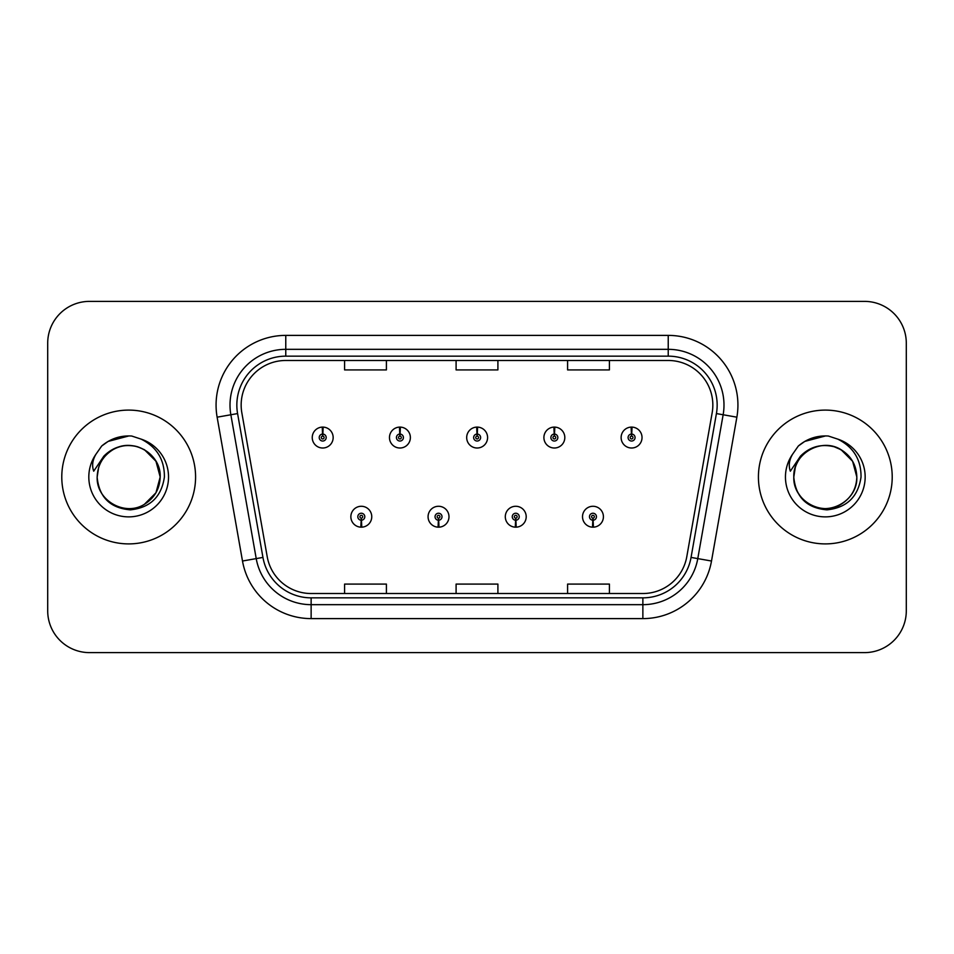 <?xml version="1.0" encoding="UTF-8"?>
<svg xmlns="http://www.w3.org/2000/svg" width="954" height="954" viewBox="0 0 954 954"><rect width="100%" height="100%" fill="white"/><g stroke="black" fill="none" stroke-linecap="round" stroke-linejoin="round"><path stroke-width="1.43" d="M438.375 520.204L438.077 527.168A10.458 10.458 0 0 0 438.983 527.168L438.685 520.204A3.482 3.482 0 0 0 442.012 516.722A3.482 3.482 0 0 0 438.53 513.24A3.482 3.482 0 0 0 435.048 516.722A3.482 3.482 0 0 0 438.375 520.204L438.47 518.117A1.395 1.395 0 0 1 437.135 516.722A1.395 1.395 0 0 1 438.53 515.327A1.395 1.395 0 0 1 439.925 516.722A1.395 1.395 0 0 1 438.59 518.117L438.685 520.204M515.601 520.204L515.291 527.168A10.458 10.458 0 0 0 516.209 527.168L515.899 520.204A3.482 3.482 0 0 0 519.238 516.722A3.482 3.482 0 0 0 515.744 513.24A3.482 3.482 0 0 0 512.262 516.722A3.482 3.482 0 0 0 515.601 520.204L515.685 518.117A1.395 1.395 0 0 1 514.349 516.722A1.395 1.395 0 0 1 515.744 515.327A1.395 1.395 0 0 1 517.14 516.722A1.395 1.395 0 0 1 515.804 518.117L515.899 520.204M592.816 520.204L592.506 527.168A10.458 10.458 0 0 0 593.424 527.168L593.114 520.204A3.482 3.482 0 0 0 596.453 516.722A3.482 3.482 0 0 0 592.971 513.24A3.482 3.482 0 0 0 589.477 516.722A3.482 3.482 0 0 0 592.816 520.204L592.911 518.117A1.395 1.395 0 0 1 591.575 516.722A1.395 1.395 0 0 1 592.971 515.327A1.395 1.395 0 0 1 594.366 516.722A1.395 1.395 0 0 1 593.03 518.117L593.114 520.204M361.161 520.204L360.851 527.168A10.458 10.458 0 0 0 361.769 527.168L361.459 520.204A3.482 3.482 0 0 0 364.798 516.722A3.482 3.482 0 0 0 361.316 513.24A3.482 3.482 0 0 0 357.822 516.722A3.482 3.482 0 0 0 361.161 520.204L361.256 518.117A1.395 1.395 0 0 1 359.92 516.722A1.395 1.395 0 0 1 361.316 515.327A1.395 1.395 0 0 1 362.711 516.722A1.395 1.395 0 0 1 361.375 518.117L361.459 520.204M400.072 434.07L400.382 427.106A10.458 10.458 0 0 0 399.464 427.106L399.774 434.07A3.482 3.482 0 0 0 396.435 437.552A3.482 3.482 0 0 0 399.917 441.034A3.482 3.482 0 0 0 403.411 437.552A3.482 3.482 0 0 0 400.072 434.07L399.976 436.157A1.395 1.395 0 0 1 401.312 437.552A1.395 1.395 0 0 1 399.917 438.947A1.395 1.395 0 0 1 398.522 437.552A1.395 1.395 0 0 1 399.857 436.157L399.774 434.07M477.286 434.07L477.596 427.106A10.458 10.458 0 0 0 476.678 427.106L476.988 434.07A3.482 3.482 0 0 0 473.649 437.552A3.482 3.482 0 0 0 477.143 441.034A3.482 3.482 0 0 0 480.625 437.552A3.482 3.482 0 0 0 477.286 434.07L477.203 436.157A1.395 1.395 0 0 1 478.538 437.552A1.395 1.395 0 0 1 477.143 438.947A1.395 1.395 0 0 1 475.748 437.552A1.395 1.395 0 0 1 477.083 436.157L476.988 434.07M554.512 434.07L554.811 427.106A10.458 10.458 0 0 0 553.904 427.106L554.202 434.07A3.482 3.482 0 0 0 550.875 437.552A3.482 3.482 0 0 0 554.357 441.034A3.482 3.482 0 0 0 557.84 437.552A3.482 3.482 0 0 0 554.512 434.07L554.417 436.157A1.395 1.395 0 0 1 555.753 437.552A1.395 1.395 0 0 1 554.357 438.947A1.395 1.395 0 0 1 552.962 437.552A1.395 1.395 0 0 1 554.298 436.157L554.202 434.07M631.727 434.07L632.037 427.106A10.458 10.458 0 0 0 631.119 427.106L631.429 434.07A3.482 3.482 0 0 0 628.09 437.552A3.482 3.482 0 0 0 631.572 441.034A3.482 3.482 0 0 0 635.066 437.552A3.482 3.482 0 0 0 631.727 434.07L631.631 436.157A1.395 1.395 0 0 1 632.967 437.552A1.395 1.395 0 0 1 631.572 438.947A1.395 1.395 0 0 1 630.177 437.552A1.395 1.395 0 0 1 631.512 436.157L631.429 434.07M322.857 434.07L323.156 427.106A10.458 10.458 0 0 0 322.249 427.106L322.547 434.07A3.482 3.482 0 0 0 319.22 437.552A3.482 3.482 0 0 0 322.702 441.034A3.482 3.482 0 0 0 326.185 437.552A3.482 3.482 0 0 0 322.857 434.07L322.762 436.157A1.395 1.395 0 0 1 324.098 437.552A1.395 1.395 0 0 1 322.702 438.947A1.395 1.395 0 0 1 321.307 437.552A1.395 1.395 0 0 1 322.643 436.157L322.547 434.07M61.783 477A66.899 66.899 0 0 0 128.683 543.899A66.899 66.899 0 0 0 195.582 477A66.899 66.899 0 0 0 128.683 410.101A66.899 66.899 0 0 0 61.783 477A66.899 66.899 0 0 0 128.683 543.899A66.899 66.899 0 0 0 195.582 477A66.899 66.899 0 0 0 128.683 410.101A66.899 66.899 0 0 0 61.783 477M758.418 477A66.899 66.899 0 0 0 825.317 543.899A66.899 66.899 0 0 0 892.217 477A66.899 66.899 0 0 0 825.317 410.101A66.899 66.899 0 0 0 758.418 477A66.899 66.899 0 0 0 825.317 543.899A66.899 66.899 0 0 0 892.217 477A66.899 66.899 0 0 0 825.317 410.101A66.899 66.899 0 0 0 758.418 477M241.159 405.08A44.599 44.599 0 0 1 285.771 360.481L668.229 360.481A44.599 44.599 0 0 1 712.161 412.82L686.797 556.671A44.599 44.599 0 0 1 642.865 593.519L311.135 593.519A44.599 44.599 0 0 1 267.203 556.671L241.839 412.82A44.599 44.599 0 0 1 241.159 405.08M236.842 405.08A48.928 48.928 0 0 0 237.582 413.571L262.946 557.422A48.928 48.928 0 0 0 311.135 597.848L642.865 597.848A48.928 48.928 0 0 0 691.054 557.422L716.418 413.571A48.928 48.928 0 0 0 668.229 356.152L285.771 356.152A48.928 48.928 0 0 0 236.842 405.08M217.13 417.184A69.69 69.69 0 0 1 285.771 335.391L668.229 335.391A69.69 69.69 0 0 1 736.87 417.184L711.505 561.024A69.69 69.69 0 0 1 642.865 618.609L311.135 618.609A69.69 69.69 0 0 1 242.495 561.024L217.13 417.184L230.856 414.763A55.749 55.749 0 0 1 285.771 349.331L668.229 349.331A55.749 55.749 0 0 1 723.144 414.763L697.779 558.603A55.749 55.749 0 0 1 642.865 604.669L311.135 604.669A55.749 55.749 0 0 1 256.221 558.603L230.856 414.763A55.749 55.749 0 0 1 230.009 405.08M906.3 343.19A41.809 41.809 0 0 0 864.491 301.381L89.509 301.381A41.809 41.809 0 0 0 47.7 343.19L47.7 610.81A41.809 41.809 0 0 0 89.509 652.619L864.491 652.619A41.809 41.809 0 0 0 906.3 610.81L906.3 343.19L906.3 610.81M456.095 360.481L456.095 369.913L497.905 369.913L497.905 360.481M344.585 360.481L344.585 369.913L386.406 369.913L386.406 360.481M567.594 360.481L567.594 369.913L609.415 369.913L609.415 360.481M497.905 593.519L497.905 584.087L456.095 584.087L456.095 593.519M386.406 593.519L386.406 584.087L344.585 584.087L344.585 593.519M609.415 593.519L609.415 584.087L567.594 584.087L567.594 593.519M47.7 343.19L47.7 610.81M864.491 301.381L89.509 301.381M89.509 652.619L864.491 652.619M333.161 437.552A10.458 10.458 0 0 0 323.156 427.106A10.458 10.458 0 0 1 333.161 437.552A10.458 10.458 0 0 1 322.702 448.01A10.458 10.458 0 0 1 312.244 437.552A10.458 10.458 0 0 1 322.249 427.106M350.857 516.722A10.458 10.458 0 0 0 360.851 527.168A10.458 10.458 0 0 1 350.857 516.722A10.458 10.458 0 0 1 361.316 506.276A10.458 10.458 0 0 1 371.762 516.722A10.458 10.458 0 0 1 361.769 527.168M410.375 437.552A10.458 10.458 0 0 0 400.382 427.106A10.458 10.458 0 0 1 410.375 437.552A10.458 10.458 0 0 1 399.917 448.01A10.458 10.458 0 0 1 389.471 437.552A10.458 10.458 0 0 1 399.464 427.106M487.589 437.552A10.458 10.458 0 0 0 477.596 427.106A10.458 10.458 0 0 1 487.589 437.552A10.458 10.458 0 0 1 477.143 448.01A10.458 10.458 0 0 1 466.685 437.552A10.458 10.458 0 0 1 476.678 427.106M564.816 437.552A10.458 10.458 0 0 0 554.811 427.106A10.458 10.458 0 0 1 564.816 437.552A10.458 10.458 0 0 1 554.357 448.01A10.458 10.458 0 0 1 543.899 437.552A10.458 10.458 0 0 1 553.904 427.106M642.03 437.552A10.458 10.458 0 0 0 632.037 427.106A10.458 10.458 0 0 1 642.03 437.552A10.458 10.458 0 0 1 631.572 448.01A10.458 10.458 0 0 1 621.126 437.552A10.458 10.458 0 0 1 631.119 427.106M428.072 516.722A10.458 10.458 0 0 0 438.077 527.168A10.458 10.458 0 0 1 428.072 516.722A10.458 10.458 0 0 1 438.53 506.276A10.458 10.458 0 0 1 448.988 516.722A10.458 10.458 0 0 1 438.983 527.168M505.298 516.722A10.458 10.458 0 0 0 515.291 527.168A10.458 10.458 0 0 1 505.298 516.722A10.458 10.458 0 0 1 515.744 506.276A10.458 10.458 0 0 1 526.203 516.722A10.458 10.458 0 0 1 516.209 527.168M582.512 516.722A10.458 10.458 0 0 0 592.506 527.168A10.458 10.458 0 0 1 582.512 516.722A10.458 10.458 0 0 1 592.971 506.276A10.458 10.458 0 0 1 603.417 516.722A10.458 10.458 0 0 1 593.424 527.168M98.632 467.532L97.129 477C99.061 497.141 110.115 508.1 130.304 509.853C150.136 507.79 161.512 496.843 164.398 477C164.529 459.613 156.778 446.997 141.132 439.126L131.712 436.026C120.347 435.358 110.33 438.697 101.673 446.043L95.984 454.187C92.514 460.031 91.763 465.695 93.707 471.193L103.855 456.143C113.311 446.687 124.569 443.574 137.614 446.782A31.506 31.506 0 0 0 98.632 467.532L97.177 477C97.594 465.123 102.853 456.024 112.93 449.716C132.57 437.135 161.262 453.699 160.189 477L155.967 492.753L144.436 504.284M160.189 477C159.211 461.867 151.686 451.791 137.614 446.782L144.436 449.716L155.967 461.247L160.189 477L155.967 461.247L144.436 449.716L137.614 446.782L144.436 449.716L155.967 461.247L160.189 477C159.759 488.877 154.512 497.976 144.436 504.284C124.795 516.865 96.104 500.301 97.177 477M101.756 445.959L108.136 441.416L129.005 435.906L108.136 441.416L101.756 445.959L108.136 441.416L129.005 435.906L108.136 441.416L101.756 445.959L108.136 441.416L129.005 435.906M795.266 467.532L793.776 477C795.696 497.141 806.75 508.1 826.939 509.853C846.782 507.79 858.147 496.843 861.033 477C861.164 459.613 853.413 446.997 837.767 439.126L828.346 436.026C816.982 435.358 806.977 438.697 798.307 446.043L792.619 454.187C789.161 460.031 788.398 465.695 790.341 471.193L800.489 456.143C809.946 446.687 821.203 443.574 834.249 446.782A31.506 31.506 0 0 0 795.266 467.532L793.811 477C792.738 453.699 821.43 437.135 841.07 449.716C851.147 456.024 856.406 465.123 856.823 477C857.896 500.301 829.205 516.865 809.564 504.284C799.488 497.976 794.241 488.877 793.811 477L795.266 467.532L793.811 477C792.738 500.301 821.43 516.865 841.07 504.284C851.147 497.976 856.406 488.877 856.823 477L852.602 461.247L841.07 449.716L834.249 446.782L841.07 449.716L852.602 461.247L856.823 477L852.602 461.247L841.07 449.716L834.249 446.782C848.321 451.791 855.845 461.867 856.823 477M798.391 445.959L804.771 441.416L825.639 435.906L804.771 441.416L798.391 445.959L804.771 441.416L825.639 435.906L804.771 441.416L798.391 445.959L804.771 441.416L825.639 435.906M668.229 335.391L668.229 356.152M230.856 414.763L237.582 413.571M311.135 618.609L311.135 597.848M642.865 597.848L642.865 618.609M691.054 557.422L711.505 561.024M242.495 561.024L262.946 557.422M716.418 413.571L736.87 417.184M285.771 335.391L285.771 356.152M95.984 454.187A39.877 39.877 0 0 0 128.683 516.877A39.877 39.877 0 0 0 141.132 439.126M792.619 454.187A39.877 39.877 0 0 0 825.317 516.877A39.877 39.877 0 0 0 837.767 439.126"/></g></svg>
